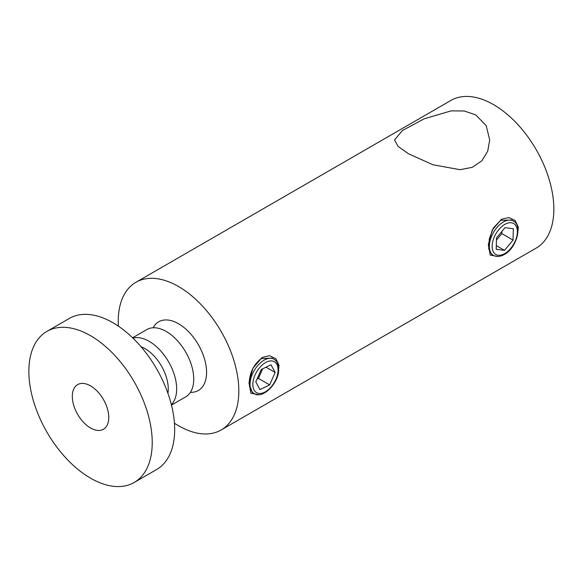 <?xml version="1.0" encoding="UTF-8"?>
<svg xmlns="http://www.w3.org/2000/svg" width="583" height="583" viewBox="0 0 583 583"><rect width="100%" height="100%" fill="white"/><g stroke="black" fill="none" stroke-linecap="round" stroke-linejoin="round"><path stroke-width="0.87" d="M167.926 393.336A32.925 19.006 -120 0 0 144.985 348.627A32.925 19.006 -120 0 0 141.013 346.725M171.351 404.638A38.864 22.438 -120 0 0 173.698 372.887A38.864 22.438 -120 0 0 149.19 341.346A38.864 22.438 -120 0 0 132.939 338.111M134.163 482.491L156.594 469.541A87.246 50.371 -120 0 0 169.974 399.632A87.246 50.371 -120 0 0 112.978 322.749A87.246 50.371 -120 0 0 69.355 318.435L46.924 331.384A87.246 50.371 -120 0 0 33.552 401.293A87.246 50.371 -120 0 0 90.54 478.169A87.246 50.371 -120 0 0 134.163 482.491A87.246 50.371 -120 0 0 147.535 412.582A87.246 50.371 -120 0 0 90.54 335.706A87.246 50.371 -120 0 0 46.924 331.384M90.54 385.888A25.776 14.881 -120 0 0 77.656 384.612A25.776 14.881 -120 0 0 73.706 405.272A25.776 14.881 -120 0 0 90.54 427.988A25.776 14.881 -120 0 0 103.431 429.263A25.776 14.881 -120 0 0 107.381 408.603A25.776 14.881 -120 0 0 90.54 385.888M171.46 405.098L185.686 396.885A38.864 22.438 -120 0 0 191.639 365.738A38.864 22.438 -120 0 0 166.257 331.494A38.864 22.438 -120 0 0 146.821 329.57L132.596 337.783M500.564 220.389L493.371 227.989L489.29 238.819L488.7 248.773L491.637 254.319L493.451 255.369A19.829 11.449 -60 0 1 490.412 239.482A19.829 11.449 -60 0 1 503.362 222.006A19.829 11.449 -60 0 1 513.273 221.023L511.466 219.98L500.564 220.389M497.795 256.469L490.252 255.084L488.314 244.671L492.234 230.059L501.387 219.31L508.857 217.532L515.168 220.52L518.367 227.268L517.332 236.064M273.981 359.208L272.144 358.144L261.242 358.56C253.394 364.805 249.371 373.28 249.181 383.978L252.315 392.49L254.152 393.547C262.554 399.683 279.25 382.885 278.667 369.09C278.579 364.331 277.02 361.037 273.981 359.208A19.829 11.449 120 0 0 258.699 364.521A19.829 11.449 120 0 0 250.041 384.474A19.829 11.449 120 0 0 254.152 393.547M258.444 394.647L250.923 393.234L248.999 382.812L252.92 368.223L262.066 357.481L269.499 355.696L275.795 358.632L279.031 365.308L278.084 374.031M118.385 326.152A85.264 49.227 60 0 1 135.905 282.296L450.929 100.422A85.264 49.227 60 0 1 493.561 104.641A85.264 49.227 60 0 1 553.85 209.064A85.264 49.227 60 0 1 536.192 248.096L221.161 429.977A85.264 49.227 60 0 1 178.536 425.75A85.264 49.227 60 0 1 174.426 423.222M408.472 153.766L398.058 146.369L394.531 139.993L402.416 130.526L424.118 118.837L451.22 110.85L464.352 110.996L475.772 114.917L486.186 125.622L489.705 139.993L487.731 151.135L481.828 160.813L472.259 167.328L460.125 169.704L433.031 164.785L408.472 153.766M153.125 327.77A39.659 22.897 60 0 1 158.707 321.794A39.659 22.897 60 0 1 178.536 323.754A39.659 22.897 60 0 1 204.444 358.705A39.659 22.897 60 0 1 198.358 390.479A39.659 22.897 60 0 1 190.393 392.323M135.905 282.296A85.264 49.227 60 0 1 178.536 286.523A85.264 49.227 60 0 1 234.235 361.657A85.264 49.227 60 0 1 221.161 429.977M505.031 227.64L496.49 237.915L496.22 249.276L504.499 250.369L513.04 240.101L513.31 228.733L505.031 227.64M496.439 240.101L501.825 233.623L501.876 231.436M501.825 233.623L513.04 240.101M496.308 245.64L504.499 250.369M270.964 364.761L261.279 369.484L255.784 381.909L259.974 389.612L269.659 384.889L275.154 372.464L270.964 364.761M266.001 367.181L275.154 372.464M257.023 379.103L258.437 378.411L262.693 368.791M258.437 378.411L269.659 384.889M278.084 369.899A17.847 10.305 120 0 0 265.469 362.619A17.847 10.305 120 0 0 252.847 384.474A17.847 10.305 120 0 0 265.469 391.754A17.847 10.305 120 0 0 278.084 369.899M504.761 224.433A17.847 10.305 120 0 0 492.147 246.288A17.847 10.305 120 0 0 504.761 253.576A17.847 10.305 120 0 0 517.383 231.721A17.847 10.305 120 0 0 504.761 224.433M493.451 255.369C496.556 257.088 500.192 256.79 504.353 254.487C516.589 248.088 522.791 225.235 513.273 221.023"/></g></svg>
